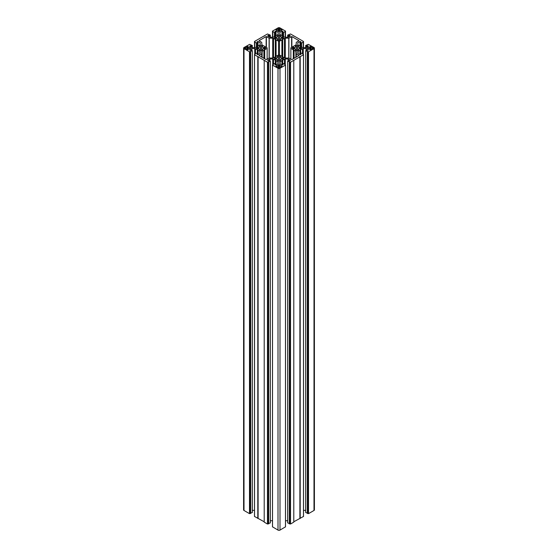 <?xml version="1.0" encoding="UTF-8"?>
<svg xmlns="http://www.w3.org/2000/svg" width="558" height="558" viewBox="0 0 558 558"><rect width="100%" height="100%" fill="white"/><g stroke="black" fill="none" stroke-linecap="round" stroke-linejoin="round"><path stroke-width="0.84" d="M299.423 47.66A2.546 1.472 0 0 0 298.795 47.067A2.546 1.472 0 0 0 297.763 46.705L298.467 46.181L297.595 45.637A0.851 0.488 0 0 0 296.396 45.637L295.524 46.181L296.235 46.705A2.546 1.472 0 0 0 294.568 47.66L293.543 47.284L292.727 47.758A0.851 0.488 0 0 0 292.476 48.107A0.851 0.488 0 0 0 292.727 48.448L293.543 48.923L294.568 48.546A2.546 1.472 0 0 0 296.235 49.502L295.524 50.025L296.396 50.569A0.851 0.488 0 0 0 297.595 50.569L298.467 50.025L297.763 49.502A2.546 1.472 0 0 0 299.423 48.546L300.448 48.923L301.271 48.448A0.851 0.488 0 0 0 301.515 48.107A0.851 0.488 0 0 0 301.271 47.758L300.448 47.284L299.423 47.66L299.423 48.546M282.076 58.967L282.453 59.315L283.269 58.841A0.851 0.488 0 0 0 283.52 58.492A0.851 0.488 0 0 0 283.269 58.144L282.453 57.676L281.427 58.053A2.546 1.472 0 0 0 280.8 57.453A2.546 1.472 0 0 0 279.76 57.09L280.472 56.567L279.6 56.03A0.851 0.488 0 0 0 278.4 56.03L277.528 56.567L278.24 57.09A2.546 1.472 0 0 0 276.573 58.053L275.547 57.676L274.731 58.144A0.851 0.488 0 0 0 274.48 58.492A0.851 0.488 0 0 0 274.731 58.841L275.547 59.315L276.573 58.932A2.546 1.472 0 0 0 278.24 59.894L277.528 60.417L278.4 60.962A0.851 0.488 0 0 0 279.6 60.962L280.472 60.417L279.76 59.894A2.546 1.472 0 0 0 281.427 58.932L282.076 58.967L282.076 58.018M260.237 49.502L259.533 50.025L260.405 50.569A0.851 0.488 0 0 0 261.604 50.569L262.476 50.025L261.765 49.502A2.546 1.472 0 0 0 263.432 48.546L264.457 48.923L265.273 48.448A0.851 0.488 0 0 0 265.524 48.107A0.851 0.488 0 0 0 265.273 47.758L264.457 47.284L263.432 47.66A2.546 1.472 0 0 0 262.804 47.067A2.546 1.472 0 0 0 261.765 46.705L262.476 46.181L261.604 45.637A0.851 0.488 0 0 0 260.405 45.637L259.533 46.181L260.237 46.705A2.546 1.472 0 0 0 258.577 47.66L257.552 47.284L256.729 47.758A0.851 0.488 0 0 0 256.485 48.107A0.851 0.488 0 0 0 256.729 48.448L257.552 48.923L258.577 48.546A2.546 1.472 0 0 0 260.237 49.502L260.237 46.705M278.065 35.886L278.24 36.312A2.546 1.472 0 0 0 276.573 37.274L275.547 36.891L274.731 37.365A0.851 0.488 0 0 0 274.48 37.714A0.851 0.488 0 0 0 274.731 38.063L275.547 38.53L276.573 38.153A2.546 1.472 0 0 0 278.24 39.116L277.528 39.639L278.4 40.176A0.851 0.488 0 0 0 279.6 40.176L280.472 39.639L279.76 39.116A2.546 1.472 0 0 0 281.427 38.153L282.453 38.53L283.269 38.063A0.851 0.488 0 0 0 283.52 37.714A0.851 0.488 0 0 0 283.269 37.365L282.453 36.891L281.427 37.274A2.546 1.472 0 0 0 280.8 36.675A2.546 1.472 0 0 0 279.76 36.312L280.472 35.789L279.6 35.245A0.851 0.488 0 0 0 278.4 35.245L277.528 35.789L278.065 35.886M249.503 47.716A2.009 1.158 0 0 0 249.028 47.284A2.009 1.158 0 0 0 248.275 47.012L247.905 46.426L246.936 47.012A2.009 1.158 0 0 0 245.715 47.716L244.585 48.1L245.715 48.49A2.009 1.158 0 0 0 246.936 49.195L247.306 49.774L248.275 49.195A2.009 1.158 0 0 0 249.503 48.49L250.633 48.1L249.503 47.716L249.503 48.49M280.89 29.588A2.009 1.158 0 0 0 280.423 29.155A2.009 1.158 0 0 0 279.67 28.883L279.3 28.305L278.33 28.883A2.009 1.158 0 0 0 277.11 29.588L275.98 29.979L277.11 30.362A2.009 1.158 0 0 0 278.33 31.074L278.7 31.653L279.67 31.074A2.009 1.158 0 0 0 280.89 30.362L282.02 29.979L280.89 29.588L280.89 30.362M278.33 67.316L278.7 67.895L279.67 67.316A2.009 1.158 0 0 0 280.89 66.611L282.02 66.228L280.89 65.837A2.009 1.158 0 0 0 280.416 65.405A2.009 1.158 0 0 0 279.67 65.133L279.3 64.554L278.33 65.133A2.009 1.158 0 0 0 277.103 65.837L275.973 66.228L277.103 66.611A2.009 1.158 0 0 0 278.33 67.316L278.33 65.133M309.718 49.195L310.088 49.774L311.057 49.195A2.009 1.158 0 0 0 312.285 48.49L313.415 48.1L312.285 47.716A2.009 1.158 0 0 0 311.81 47.284A2.009 1.158 0 0 0 311.057 47.005L310.687 46.426L309.718 47.005A2.009 1.158 0 0 0 308.497 47.716L307.367 48.1L308.497 48.49A2.009 1.158 0 0 0 309.718 49.195L309.718 47.005M254.525 41.452L255.048 41.843L254.727 42.122L256.366 43.071L257.475 42.492L256.924 41.913L258.005 41.522L260.161 42.771L260.209 44.48A1.13 0.656 180 0 1 259.882 44.94L255.529 47.458A1.13 0.656 180 0 1 254.727 47.646L251.763 47.618L249.607 46.37L250.284 45.749L251.365 46.049L252.321 45.47L249.642 44.361L244.006 47.528A1.416 0.816 0 0 0 243.595 48.107A1.416 0.816 0 0 0 244.006 48.679L249.642 51.845L252.321 50.736L251.365 50.157L250.284 50.457L249.607 49.836L251.763 48.588L254.727 48.56A1.13 0.656 180 0 1 255.529 48.748L259.882 51.266A1.13 0.656 180 0 1 260.209 51.727L260.161 53.435L258.005 54.684L256.924 54.293L257.475 53.714L256.366 53.136L254.727 54.084L255.048 54.363L254.525 54.754L267.484 62.231L270.316 61.129L269.361 60.55L268.279 60.85L267.603 60.222L269.758 58.981L272.723 58.953A1.13 0.656 180 0 1 273.525 59.141L277.877 61.652A1.13 0.656 180 0 1 278.205 62.119L278.156 63.828L276.001 65.077L274.92 64.679L275.471 64.107L274.362 63.528L272.485 65.098L278.003 68.306A1.416 0.816 0 0 0 279.997 68.306L285.515 65.098L283.638 63.528L282.529 64.107L283.08 64.679L281.999 65.077L279.844 63.828L279.795 62.119A1.13 0.656 180 0 1 280.123 61.652L284.475 59.141A1.13 0.656 180 0 1 285.278 58.953L288.242 58.981L290.397 60.222L289.721 60.85L288.639 60.55L287.684 61.129L290.516 62.231L303.475 54.754L302.952 54.363L303.273 54.084L301.634 53.136L300.525 53.714L301.076 54.293L299.995 54.684L297.839 53.435L297.791 51.727A1.13 0.656 180 0 1 298.118 51.266L302.471 48.748A1.13 0.656 180 0 1 303.273 48.56L306.237 48.588L308.393 49.836L307.716 50.457L306.635 50.157L305.679 50.736L308.358 51.845L313.994 48.679A1.416 0.816 0 0 0 314.405 48.107A1.416 0.816 0 0 0 313.994 47.528L308.358 44.361L305.679 45.47L306.635 46.049L307.716 45.749L308.393 46.37L306.237 47.618L303.273 47.646A1.13 0.656 180 0 1 302.471 47.458L298.118 44.94A1.13 0.656 180 0 1 297.791 44.48L297.839 42.771L299.995 41.522L301.076 41.913L300.525 42.492L301.634 43.071L303.273 42.122L302.952 41.843L303.475 41.452L290.516 33.975L287.684 35.084L288.639 35.656L289.721 35.356L290.397 35.984L288.242 37.226L285.278 37.253A1.13 0.656 180 0 1 284.475 37.065L280.123 34.554A1.13 0.656 180 0 1 279.795 34.087L279.844 32.378L281.999 31.129L283.08 31.527L282.529 32.099L283.638 32.678L285.515 31.109L279.997 27.9A1.416 0.816 0 0 0 278.003 27.9L272.485 31.109L274.362 32.678L275.471 32.099L274.92 31.527L276.001 31.129L278.156 32.378L278.205 34.087A1.13 0.656 180 0 1 277.877 34.554L273.525 37.065A1.13 0.656 180 0 1 272.723 37.253L269.758 37.226L267.603 35.984L268.279 35.356L269.361 35.656L270.316 35.084L267.484 33.975L254.525 41.452M288.898 58.067L291.855 59.636L298.976 55.528L296.256 53.819L296.207 51.727A1.13 0.656 0 0 0 295.873 51.266L290.864 48.372A11.878 6.856 0 0 0 290.878 48.107A11.878 6.856 0 0 0 290.864 47.835L295.873 44.94A1.13 0.656 0 0 0 296.207 44.48L296.256 42.387L298.976 40.678L291.855 36.57L288.898 38.139L285.278 38.167A1.13 0.656 0 0 0 284.475 38.362L279.467 41.25A11.878 6.856 0 0 0 278.533 41.25L273.525 38.362A1.13 0.656 0 0 0 272.723 38.167L269.102 38.139L266.145 36.57L259.024 40.678L261.744 42.387L261.793 44.48A1.13 0.656 0 0 0 262.127 44.94L267.136 47.835A11.878 6.856 0 0 0 267.122 48.107A11.878 6.856 0 0 0 267.136 48.372L262.127 51.266A1.13 0.656 0 0 0 261.793 51.727L261.744 53.819L259.024 55.528L266.145 59.636L269.102 58.067L272.723 58.039A1.13 0.656 0 0 0 273.525 57.844L278.533 54.956A11.878 6.856 0 0 0 279.467 54.956L284.475 57.844A1.13 0.656 0 0 0 285.278 58.039L288.898 58.067L288.898 38.139M310.946 46.914L310.952 49.313M278.442 31.164L278.442 28.793L278.435 31.136M248.164 46.914L248.171 49.313M279.684 36.249L279.691 39.193M261.688 46.642L261.688 49.585M279.684 57.028L279.684 60.913M297.679 46.642L297.686 49.585M305.714 512.481L308.511 513.639L313.994 510.472A1.416 0.816 0 0 0 314.405 509.893L314.405 48.107M303.51 510.354L305.679 510.354M293.794 521.786L303.475 516.457M287.719 522.874L290.516 524.025L293.794 522.135L293.794 60.341M285.515 520.747L287.684 520.747M272.52 526.843L278.003 530.1A1.416 0.816 0 0 0 279.997 530.1L285.48 526.843M270.316 520.747L272.485 520.747M264.206 60.341L264.206 522.135L267.484 524.025L270.281 522.874M254.525 516.457L264.206 521.786M252.321 510.354L254.49 510.354M243.595 48.107L243.595 509.893A1.416 0.816 0 0 0 244.006 510.472L249.489 513.639L252.286 512.481M260.209 42.84L260.209 44.48M250.165 51.545L250.165 513.339M257.301 49.774L257.301 53.589M258.019 49.822L258.019 54.67M258.103 50.241L258.103 54.628M257.803 56.644L257.803 518.438M258.103 56.47L258.103 518.263M268.161 61.931L268.161 523.725M275.303 60.166L275.303 63.975M276.022 60.215L276.022 65.063M276.098 60.627L276.098 65.014M278.205 62.119L278.205 63.758M279.795 62.119L279.795 63.758M281.902 60.627L281.902 65.014M281.978 60.215L281.978 65.063M282.697 60.166L282.697 63.975M289.839 61.931L289.839 523.725M299.897 56.47L299.897 518.263M300.197 56.644L300.197 518.438M299.897 50.241L299.897 54.628M299.981 49.822L299.981 54.67M300.699 49.774L300.699 53.589M307.835 51.545L307.835 513.339M293.794 35.865L293.794 36.214M264.206 35.865L264.206 36.214M296.207 53.749L296.207 57.125M294.101 50.241L294.101 58.346M294.017 49.822L294.017 58.388M293.299 49.774L293.299 58.806M290.864 47.835L290.864 59.204M282.697 39.388L282.697 56.818M281.978 39.437L281.978 56.77M281.902 39.848L281.902 56.358M279.467 41.25L279.467 54.956M278.533 41.25L278.533 54.956M276.098 39.848L276.098 56.358M276.022 39.437L276.022 56.77M275.303 39.388L275.303 56.818M267.136 47.835L267.136 59.204M264.701 49.774L264.701 58.806M263.983 49.822L263.983 58.388M263.899 50.241L263.899 58.346M261.793 53.749L261.793 57.125M275.84 38.467L275.84 37.177M257.845 47.563L257.845 48.853M275.84 57.955L275.84 59.246M293.836 47.563L293.836 48.853M281.427 58.053L281.427 58.932M263.432 47.66L263.432 48.546M281.427 37.274L281.427 38.153M280.89 65.837L280.89 66.611M312.285 47.716L312.285 48.49M254.525 41.543L254.525 47.646M254.727 42.122L254.727 47.646M256.366 43.071L256.366 46.97M256.527 43.071L256.527 46.879M257.447 42.541L257.447 46.419M257.601 41.522L257.601 46.412M258.005 41.522L258.005 46.384M260.161 42.771L260.161 44.675M250.284 45.749L250.284 46.767M250.688 45.749L250.688 46.998M251.205 46.049L251.205 47.297M251.365 46.049L251.365 47.388M252.286 45.519L252.286 47.646M244.006 48.679L244.006 510.472M249.489 51.845L249.489 513.639M249.642 51.845L249.642 513.639M250.486 51.727L250.486 513.52M250.647 51.727L250.647 513.52M252.286 50.785L252.286 512.572M251.763 48.588L251.763 50.387M251.881 48.56L251.881 50.457M254.727 48.56L254.727 54.084M255.529 48.748L255.529 53.617M259.882 51.266L259.882 53.603M257.447 53.763L257.447 54.593M254.727 54.175L254.727 54.544M254.525 54.754L254.525 516.548M267.484 62.231L267.484 524.025M267.645 62.231L267.645 524.025M268.482 62.119L268.482 523.913M268.642 62.119L268.642 523.913M270.281 61.171L270.281 522.965M269.758 58.981L269.758 60.78M269.877 58.953L269.877 60.85M272.723 58.953L272.723 64.47M273.525 59.141L273.525 64.01M277.877 61.652L277.877 63.989M275.443 64.149L275.443 64.979M272.723 64.568L272.723 64.937M272.52 65.147L272.52 526.933M278.003 68.306L278.003 530.1M279.997 68.306L279.997 530.1M285.48 65.147L285.48 526.933M285.278 64.568L285.278 64.937M282.557 64.149L282.557 64.979M280.123 61.652L280.123 63.989M284.475 59.141L284.475 64.01M285.278 58.953L285.278 64.47M288.123 58.953L288.123 60.85M288.242 58.981L288.242 60.78M287.719 61.171L287.719 522.965M289.358 62.119L289.358 523.913M289.518 62.119L289.518 523.913M290.355 62.231L290.355 524.025M290.516 62.231L290.516 524.025M303.475 54.754L303.475 516.548M303.273 54.175L303.273 54.544M300.553 53.763L300.553 54.593M298.118 51.266L298.118 53.603M302.471 48.748L302.471 53.617M303.273 48.56L303.273 54.084M306.119 48.56L306.119 50.457M306.237 48.588L306.237 50.387M305.714 50.785L305.714 512.572M307.353 51.727L307.353 513.52M307.514 51.727L307.514 513.52M308.358 51.845L308.358 513.639M308.511 51.845L308.511 513.639M313.994 48.679L313.994 510.472M305.714 45.519L305.714 47.646M306.635 46.049L306.635 47.388M306.795 46.049L306.795 47.297M307.312 45.749L307.312 46.998M307.716 45.749L307.716 46.767M297.839 42.771L297.839 44.675M299.995 41.522L299.995 46.384M300.399 41.522L300.399 46.412M300.553 42.541L300.553 46.419M301.473 43.071L301.473 46.879M301.634 43.071L301.634 46.97M303.273 42.122L303.273 47.646M303.475 41.543L303.475 47.646M287.719 35.126L287.719 37.253M288.639 35.656L288.639 36.995M288.8 35.656L288.8 36.905M289.316 35.356L289.316 36.605M289.721 35.356L289.721 36.375M279.844 32.378L279.844 34.282M281.999 31.129L281.999 35.991M282.397 31.129L282.397 36.019M282.557 32.148L282.557 36.033M283.478 32.678L283.478 36.486M283.638 32.678L283.638 36.584M285.278 31.736L285.278 37.253M285.48 31.157L285.48 37.253M272.52 31.157L272.52 37.253M272.723 31.736L272.723 37.253M274.362 32.678L274.362 36.584M274.522 32.678L274.522 36.486M275.443 32.148L275.443 36.033M275.603 31.129L275.603 36.019M276.001 31.129L276.001 35.991M278.156 32.378L278.156 34.282M268.279 35.356L268.279 36.375M268.684 35.356L268.684 36.605M269.2 35.656L269.2 36.905M269.361 35.656L269.361 36.995M270.281 35.126L270.281 37.253M296.256 53.819L296.256 57.097M295.873 51.266L295.873 57.321M291.855 36.57L291.855 47.263M291.618 36.57L291.618 47.402M288.779 38.167L288.779 58.039M285.278 38.167L285.278 58.039M284.475 38.362L284.475 57.844M273.525 38.362L273.525 57.844M272.723 38.167L272.723 58.039M269.221 38.167L269.221 58.039M269.102 38.139L269.102 58.067M266.382 36.57L266.382 47.402M266.145 36.57L266.145 47.263M262.127 51.266L262.127 57.321M261.744 53.819L261.744 57.097M313.289 47.925L313.289 48.274M312.982 47.751L312.982 48.448M312.815 47.723L312.815 48.476M312.487 47.779L312.487 48.427M311.057 47.005L311.057 49.195M310.952 46.942L310.952 49.257M310.687 46.426L310.687 49.774M310.088 46.426L310.088 49.774M309.829 46.942L309.829 49.257M308.497 47.716L308.497 48.49M308.295 47.779L308.295 48.427M307.96 47.723L307.96 48.476M307.8 47.751L307.8 48.448M307.493 47.925L307.493 48.274M309.829 49.313L309.836 46.914M281.588 65.872L281.588 66.576M281.427 65.851L281.427 66.597M281.093 65.9L281.093 66.548M279.67 65.133L279.67 67.316M279.558 65.063L279.558 67.385M279.3 64.554L279.3 67.895M278.7 64.554L278.7 67.895M278.435 65.063L278.435 67.385M277.103 65.837L277.103 66.611M276.901 65.9L276.901 66.548M276.573 65.851L276.573 66.597M276.405 65.872L276.405 66.576M278.435 67.434L278.442 65.042M279.558 67.434L279.551 65.042M277.11 29.588L277.11 30.362M276.901 29.651L276.901 30.299M276.573 29.602L276.573 30.355M276.405 29.63L276.405 30.327M276.098 29.804L276.098 30.153M281.902 29.804L281.902 30.153M281.595 29.63L281.595 30.327M281.427 29.602L281.427 30.355M281.099 29.651L281.099 30.299M279.67 28.883L279.67 31.074M279.3 28.305L279.3 31.653M278.7 28.305L278.7 31.653M278.33 28.883L278.33 31.074M245.715 47.716L245.715 48.49M246.936 47.012L246.936 49.195M245.513 47.779L245.513 48.427M245.178 47.723L245.178 48.476M245.018 47.751L245.018 48.455M244.711 47.925L244.711 48.274M247.048 49.313L247.048 46.942M250.507 47.925L250.507 48.274M250.2 47.751L250.2 48.455M250.033 47.723L250.033 48.476M249.705 47.779L249.705 48.427M248.275 47.012L248.275 49.195M248.171 46.942L248.164 49.627M247.905 46.426L247.905 49.774M247.306 46.426L247.306 49.774M275.547 36.891L275.547 38.53M274.731 37.365L274.731 38.063M278.309 39.193L278.309 36.263M278.177 39.492L278.177 40.05M278.065 39.541L278.065 39.988M279.935 39.541L279.935 39.988M279.823 39.492L279.823 40.05M283.269 37.365L283.269 38.063M282.453 36.891L282.453 38.53M282.076 37.24L282.076 38.188M281.567 37.316L281.567 38.111M279.76 36.312L279.76 39.116M279.691 36.263L279.691 39.158M279.6 35.245L279.6 40.176M278.4 35.245L278.4 40.176M278.24 36.312L278.24 39.116M276.573 37.274L276.573 38.153M276.433 37.316L276.433 38.111M275.924 37.24L275.924 38.188M261.939 49.927L261.939 50.373M261.828 49.878L261.828 50.436M265.273 47.758L265.273 48.448M264.457 47.284L264.457 48.923M264.08 47.625L264.08 48.581M263.571 47.709L263.571 48.497M261.765 46.705L261.765 49.502M261.688 46.656L261.688 49.55M261.604 45.637L261.604 50.569M260.405 45.637L260.405 50.569M260.314 46.656L260.314 49.585M258.577 47.66L258.577 48.546M258.438 47.709L258.438 48.497M257.929 47.625L257.929 48.581M257.552 47.284L257.552 48.923M256.729 47.758L256.729 48.448M260.181 49.878L260.181 50.436M260.07 49.927L260.07 50.373M283.269 58.144L283.269 58.841M282.453 57.676L282.453 59.315M281.567 58.095L281.567 58.89M279.76 57.09L279.76 59.894M279.691 57.049L279.691 59.943M279.6 56.03L279.6 60.962M278.4 56.03L278.4 60.962M278.309 57.049L278.316 60.913M278.24 57.09L278.24 59.894M276.573 58.053L276.573 58.932M276.433 58.095L276.433 58.89M275.924 58.018L275.924 58.967M275.547 57.676L275.547 59.315M274.731 58.144L274.731 58.841M278.309 59.971L278.309 60.906M278.177 60.271L278.177 60.829M278.065 60.32L278.065 60.766M279.935 60.32L279.935 60.766M279.823 60.271L279.823 60.829M279.691 59.971L279.691 60.906M297.595 45.637L297.595 50.569M296.396 45.637L296.396 50.569M296.312 46.656L296.312 49.585M296.235 46.705L296.235 49.502M294.568 47.66L294.568 48.546M294.429 47.709L294.429 48.497M293.92 47.625L293.92 48.581M293.543 47.284L293.543 48.923M292.727 47.758L292.727 48.448M296.172 49.878L296.172 50.436M296.061 49.927L296.061 50.373M297.93 49.927L297.93 50.373M297.819 49.878L297.819 50.436M301.271 47.758L301.271 48.448M300.448 47.284L300.448 48.923M300.071 47.625L300.071 48.581M299.562 47.709L299.562 48.497M297.763 46.705L297.763 49.502M297.686 46.656L297.686 49.55M254.49 41.501L254.49 47.646M254.692 42.08L254.692 47.646M257.475 42.492L257.475 46.419M252.321 45.47L252.321 47.646M252.321 50.736L252.321 512.53M257.475 53.714L257.475 54.607M254.692 54.133L254.692 54.565M254.49 54.705L254.49 516.499M270.316 61.129L270.316 522.916M275.471 64.107L275.471 65M272.688 64.519L272.688 64.951M272.485 65.098L272.485 526.891M285.515 65.098L285.515 526.891M285.312 64.519L285.312 64.951M282.529 64.107L282.529 65M287.684 61.129L287.684 522.916M303.51 54.705L303.51 516.499M303.308 54.133L303.308 54.565M300.525 53.714L300.525 54.607M305.679 50.736L305.679 512.53M305.679 45.47L305.679 47.646M300.525 42.492L300.525 46.419M303.308 42.08L303.308 47.646M303.51 41.501L303.51 47.646M287.684 35.084L287.684 37.253M282.529 32.099L282.529 36.026M285.312 31.687L285.312 37.253M285.515 31.109L285.515 37.253M272.485 31.109L272.485 37.253M272.688 31.687L272.688 37.253M275.471 32.099L275.471 36.026M270.316 35.084L270.316 37.253M247.054 46.914L247.054 49.627M278.316 36.249L278.316 39.179M260.321 46.642L260.321 49.564M278.316 57.028L278.316 59.957M296.312 46.642L296.312 49.564"/></g></svg>
